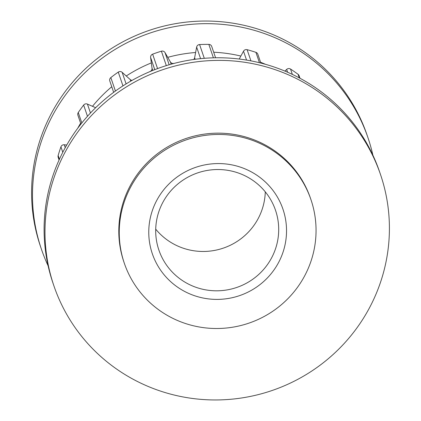 <?xml version="1.0" encoding="UTF-8"?>
<svg xmlns="http://www.w3.org/2000/svg" width="421" height="421" viewBox="0 0 421 421"><rect width="100%" height="100%" fill="white"/><g stroke="black" fill="none" stroke-linecap="round" stroke-linejoin="round"><path stroke-width="0.63" d="M265.277 191.839A61.613 60.524 -18.8 0 1 176.262 245.343A61.613 60.524 -18.8 0 1 155.723 229.161M186.808 292.537A69.007 67.786 -18.8 0 1 156.054 201.738A69.007 67.786 -18.8 0 1 248.49 170.426A69.007 67.786 -18.8 0 1 279.244 261.225A69.007 67.786 -18.8 0 1 186.808 292.537M244.738 175.657A61.613 60.524 161.2 0 0 176.888 184.808A61.613 60.524 161.2 0 0 158.875 250.042A61.613 60.524 161.2 0 0 189.666 284.685A61.613 60.524 161.2 0 0 257.51 275.534A61.613 60.524 161.2 0 0 275.523 210.305A61.613 60.524 161.2 0 0 244.738 175.657M380.51 174.541L379.616 171.915A172.526 169.468 161.2 0 0 293.411 74.912A172.526 169.468 161.2 0 0 103.44 100.535A172.526 169.468 161.2 0 0 52.999 283.18L53.893 285.806A172.526 169.468 161.2 0 0 140.098 382.81A172.526 169.468 161.2 0 0 330.069 357.187A172.526 169.468 161.2 0 0 380.51 174.541A172.526 169.468 161.2 0 0 294.305 77.532A172.526 169.468 161.2 0 0 104.334 103.161A172.526 169.468 161.2 0 0 53.893 285.806M310.966 199.691L310.519 198.38A98.588 96.841 161.2 0 0 261.262 142.951A98.588 96.841 161.2 0 0 152.707 157.591A98.588 96.841 161.2 0 0 123.885 261.962L124.332 263.272A98.588 96.841 161.2 0 0 173.589 318.708A98.588 96.841 161.2 0 0 282.144 304.062A98.588 96.841 161.2 0 0 310.966 199.691A98.588 96.841 161.2 0 0 261.709 144.261A98.588 96.841 161.2 0 0 153.149 158.906A98.588 96.841 161.2 0 0 124.332 263.272M372.885 155.181A172.526 169.468 161.2 0 0 368.001 137.82L367.107 135.194A172.526 169.468 161.2 0 0 280.902 38.19A172.526 169.468 161.2 0 0 90.931 63.813A172.526 169.468 161.2 0 0 40.49 246.459L41.384 249.085A172.526 169.468 161.2 0 0 48.115 265.819M368.001 137.82A172.526 169.468 161.2 0 0 281.796 40.811A172.526 169.468 161.2 0 0 91.82 66.439A172.526 169.468 161.2 0 0 41.384 249.085M299.273 77.88L298.047 74.28A3.131 3.073 -18.8 0 1 299.115 75.738L299.973 78.253M284.896 71.081L286.648 69.423A3.131 3.073 -18.8 0 1 290.537 69.06A153.255 150.539 161.2 0 1 298.047 74.28M259.452 62.724L255.915 52.341A3.131 3.073 -18.8 0 1 257.847 54.251L260.852 63.071M239.217 59.035L243.517 51.209A3.131 3.073 -18.8 0 1 247.116 49.683A153.255 150.539 161.2 0 1 255.915 52.341M213.41 57.824L208.832 44.389A3.131 3.073 -18.8 0 1 211.721 46.457L215.578 57.782M193.628 59.493A3.131 3.073 161.2 0 0 194.628 57.745L196.644 47.094A3.131 3.073 -18.8 0 1 199.601 44.552A153.255 150.539 161.2 0 1 208.832 44.389M166.316 65.618L161.401 51.199A3.131 3.073 -18.8 0 1 165.021 52.599L170.405 61.961A3.131 3.073 161.2 0 0 173.636 63.45L174.483 63.303M149.508 71.786L150.371 71.333A3.131 3.073 161.2 0 0 152.028 68.186L150.618 57.477A3.131 3.073 -18.8 0 1 152.639 54.167A153.255 150.539 161.2 0 1 161.401 51.199M122.958 85.884L118.264 72.102A3.131 3.073 -18.8 0 1 122.158 72.328L130.231 79.558A3.131 3.073 161.2 0 0 132.126 80.343M113.659 92.331L109.802 80.995A3.131 3.073 -18.8 0 1 110.834 77.585A153.255 150.539 161.2 0 1 118.264 72.102M87.468 116.28L83.647 105.061A3.131 3.073 -18.8 0 1 87.431 104.087L95.651 107.708M80.921 124.079L77.906 115.217A3.131 3.073 -18.8 0 1 78.274 112.518A153.255 150.539 161.2 0 1 83.647 105.061M62.792 152.276L60.94 146.84A3.131 3.073 -18.8 0 1 64.245 144.761L66.734 145.019M59.082 159.98L58.187 157.365A3.131 3.073 -18.8 0 1 58.145 155.544A153.255 150.539 161.2 0 1 60.94 146.84M80.621 123.2A145.44 142.861 161.2 0 0 77.711 128.273M111.76 86.747A145.44 142.861 161.2 0 0 92.494 106.313M151.334 62.908A145.44 142.861 161.2 0 0 126.253 75.996M195.623 52.499A145.44 142.861 161.2 0 0 167.753 57.345M240.854 56.056A145.44 142.861 161.2 0 0 213.689 52.225M265.472 64.308A145.44 142.861 161.2 0 0 260.578 62.266M292.358 74.406L290.537 69.06M250.927 60.866L247.116 49.683M204.29 58.314L199.601 44.552M157.554 68.591L152.639 54.167M115.417 91.041L110.834 77.585M81.827 122.948L78.274 112.518M59.408 159.254L58.145 155.544M65.239 147.676L64.245 144.761M90.468 113.002L87.431 104.087M126.1 83.9L122.158 72.328M130.763 81.121L130.231 79.558M152.791 70.423L152.028 68.186M154.76 69.644L150.618 57.477M169.163 64.766L165.021 52.599M171.163 64.192L170.405 61.961M195.155 59.282L194.628 57.745M200.58 58.651L196.644 47.094M246.543 60.082L243.517 51.209M287.611 72.238L286.648 69.423"/></g></svg>
